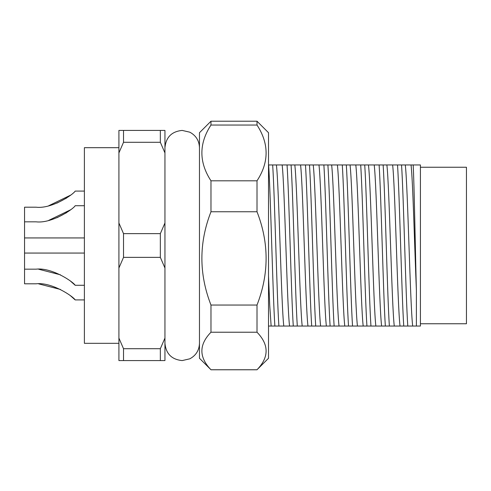 <?xml version="1.0" encoding="UTF-8"?>
<svg xmlns="http://www.w3.org/2000/svg" width="491" height="491" viewBox="0 0 491 491"><rect width="100%" height="100%" fill="white"/><g stroke="black" fill="none" stroke-linecap="round" stroke-linejoin="round"><path stroke-width="0.74" d="M118.914 147.687L84.391 147.687L84.391 343.319L118.914 343.319M400.024 326.055L389.363 326.055C387.319 295.539 385.183 195.461 383.14 164.945L397.526 164.945C399.57 195.461 401.712 295.539 403.755 326.055L400.024 326.055C397.532 306.059 395.114 184.941 392.622 164.945M394.273 326.055C391.775 306.059 389.363 184.941 386.871 164.945M381.611 326.055L370.95 326.055C368.907 295.539 366.771 195.461 364.727 164.945L379.113 164.945C381.157 195.461 383.299 295.539 385.343 326.055L381.611 326.055C379.12 306.059 376.701 184.941 374.21 164.945M375.861 326.055C373.363 306.059 370.95 184.941 368.459 164.945M363.199 326.055L352.538 326.055C350.494 295.539 348.358 195.461 346.315 164.945L360.701 164.945C362.745 195.461 364.887 295.539 366.93 326.055L363.199 326.055C360.707 306.059 358.289 184.941 355.797 164.945M357.448 326.055C354.95 306.059 352.538 184.941 350.046 164.945M344.786 326.055L334.125 326.055C332.082 295.539 329.946 195.461 327.902 164.945L342.288 164.945C344.332 195.461 346.474 295.539 348.518 326.055L344.786 326.055C342.295 306.059 339.876 184.941 337.385 164.945M339.036 326.055C336.538 306.059 334.125 184.941 331.634 164.945M326.374 326.055L315.713 326.055C313.669 295.539 311.533 195.461 309.49 164.945L323.876 164.945C325.92 195.461 328.062 295.539 330.105 326.055L326.374 326.055C323.882 306.059 321.464 184.941 318.972 164.945M320.623 326.055C318.125 306.059 315.713 184.941 313.221 164.945M307.961 326.055L297.3 326.055C295.257 295.539 293.121 195.461 291.077 164.945L305.463 164.945C307.507 195.461 309.649 295.539 311.693 326.055L307.961 326.055C305.47 306.059 303.051 184.941 300.56 164.945M302.21 326.055C299.713 306.059 297.3 184.941 294.809 164.945M289.549 326.055L278.888 326.055C276.844 295.539 274.708 195.461 272.665 164.945L287.051 164.945C289.095 195.461 291.237 295.539 293.28 326.055L289.549 326.055C287.057 306.059 284.639 184.941 282.147 164.945M283.798 326.055C281.3 306.059 278.888 184.941 276.396 164.945M268.516 164.945L268.638 164.945C270.682 195.461 272.824 295.539 274.868 326.055L271.136 326.055L269.737 305.31L268.516 275.997M412.685 326.055L407.776 326.055C405.732 295.539 403.596 195.461 401.552 164.945L420.419 164.945L420.419 326.055L412.685 326.055C410.188 306.059 407.776 184.941 405.284 164.945M274.868 326.055L278.888 326.055M272.665 164.945L268.638 164.945M293.28 326.055L297.3 326.055M291.077 164.945L287.051 164.945M311.693 326.055L315.713 326.055M309.49 164.945L305.463 164.945M330.105 326.055L334.125 326.055M327.902 164.945L323.876 164.945M348.518 326.055L352.538 326.055M346.315 164.945L342.288 164.945M366.93 326.055L370.95 326.055M364.727 164.945L360.701 164.945M385.343 326.055L389.363 326.055M383.14 164.945L379.113 164.945M403.755 326.055L407.776 326.055M401.552 164.945L397.526 164.945M413.183 164.945C414.238 184.573 415.288 248.802 416.393 290.506L416.393 326.055M416.393 290.506C414.557 246.101 412.857 179.596 411.035 164.945M271.136 326.055L268.516 326.055M160.342 130.422L123.517 130.422L123.517 142.292L160.342 142.292L160.342 130.422L164.945 130.422L164.945 360.578L123.517 360.578L123.517 348.708L160.342 348.708L160.342 360.578M123.517 360.578L118.914 360.578L118.914 130.422L123.517 130.422M123.517 233.63L160.342 233.63L160.342 257.37L123.517 257.37L123.517 233.63L118.914 223M160.342 142.292L164.945 152.922M164.945 223L160.342 233.63M160.342 257.37L164.945 268M164.945 338.078L160.342 348.708M118.914 268L123.517 257.37M118.914 152.922L123.517 142.292M123.517 348.708L118.914 338.078M420.419 167.247L466.45 167.247L466.45 323.753L420.419 323.753M36.058 269.172C51.702 267.227 73.343 281.883 75.184 285.283C73.288 281.871 51.807 267.257 36.058 269.172L24.55 269.172L24.55 207.196L36.058 207.196C51.702 209.141 73.343 194.485 75.184 191.085C73.288 194.497 51.807 209.111 36.058 207.196M84.391 285.283L75.184 285.283L70.538 281.165M60.467 274.825L38.709 269.24M48.769 220.355L70.618 209.774M36.058 221.828C51.702 223.773 73.343 209.117 75.184 205.717C73.288 209.129 51.807 223.743 36.058 221.828L24.55 221.828M56.919 217.759L66.69 212.621M48.769 205.723L70.618 195.142M56.919 203.127L66.69 197.99M257.008 121.216L268.516 132.723L268.516 358.277L257.008 369.748C269.129 357.258 269.129 344.743 257.008 332.223L257.008 305.052C269.129 273.917 269.129 242.824 257.008 211.756L257.008 180.805C269.129 162.239 269.129 143.648 257.008 125.039L257.008 121.216L210.977 121.216L210.977 125.039C198.855 143.605 198.855 162.19 210.977 180.805L210.977 211.756C198.855 242.824 198.855 273.917 210.977 305.052L210.977 332.223C198.855 344.713 198.855 357.221 210.977 369.748L199.469 358.277L199.469 132.723L210.977 121.216M257.008 211.756L210.977 211.756M210.977 180.805L257.008 180.805M210.977 305.052L257.008 305.052M257.008 332.223L210.977 332.223M257.008 125.039L210.977 125.039M210.977 369.748L257.008 369.748M36.058 283.804C51.702 281.859 73.343 296.515 75.184 299.915C73.288 296.503 51.807 281.889 36.058 283.804L24.55 283.804L36.058 283.804L24.55 283.804L24.55 269.172M84.391 299.915L75.184 299.915L70.538 295.797M60.467 289.457L38.691 283.872M84.391 253.061L24.55 253.061M84.391 205.717L75.184 205.717M84.391 237.939L24.55 237.939M84.391 191.085L75.184 191.085M257.008 369.784L210.977 369.784M199.469 147.681C199.193 140.678 195.97 135.51 189.802 132.183L182.204 130.422C171.721 131.447 165.97 137.198 164.945 147.687M199.469 343.319C199.193 350.322 195.97 355.49 189.802 358.817L182.204 360.578C171.721 359.553 165.97 353.802 164.945 343.313"/></g></svg>
